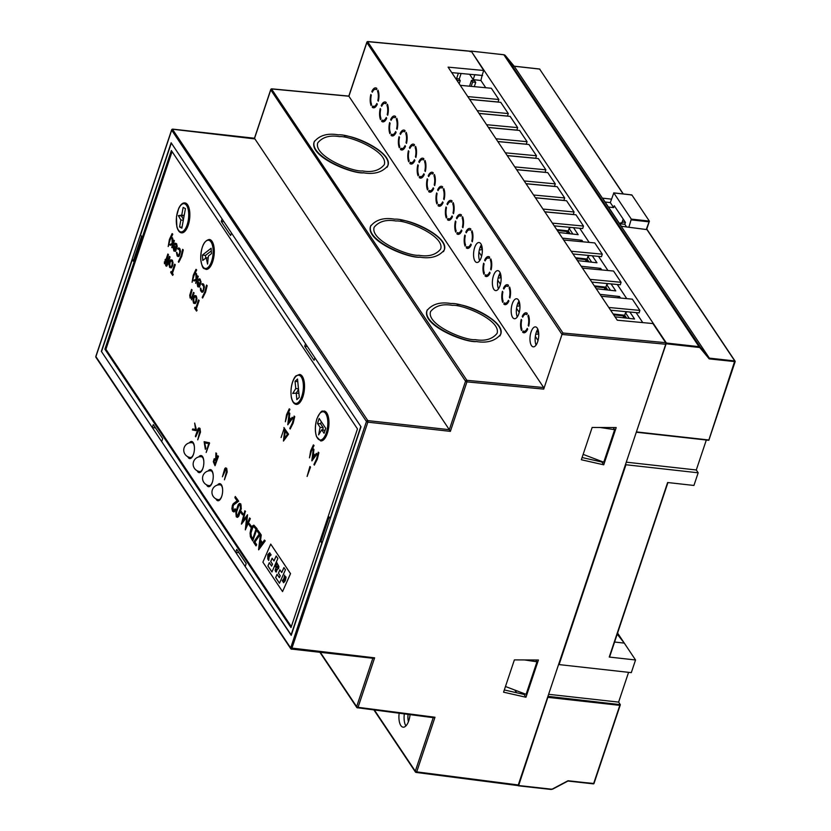 <?xml version="1.0" encoding="UTF-8"?>
<svg xmlns="http://www.w3.org/2000/svg" width="831" height="831" viewBox="0 0 831 831"><rect width="100%" height="100%" fill="white"/><g stroke="black" fill="none" stroke-linecap="round" stroke-linejoin="round"><path stroke-width="1.25" d="M282.55 591.589L290.538 573.65L270.719 544.087L262.897 562.182L282.55 591.589L290.486 573.65L270.719 544.087M276.204 556.012L273.981 560.946L272.121 558.235L270.688 561.538L272.454 564.187L271.592 566.098L269.317 562.68L267.904 565.942L271.945 571.998L277.855 558.484L276.172 555.97L273.929 560.946M272.153 558.287L270.74 561.548L272.506 564.197L271.592 566.098M269.348 562.732L267.956 565.953L271.966 571.957M277.097 574.325L275.705 577.545L279.496 583.217M283.963 567.604L281.73 572.538L279.87 569.827L278.437 573.13L280.213 575.779L279.351 577.69L277.066 574.273L275.653 577.535L279.476 583.269L285.428 569.806L283.922 567.563L281.678 572.538M279.902 569.879L278.489 573.141L280.255 575.79L279.351 577.69M276.806 562.639L276.578 564.758L275.321 566.004L275.809 567.209M276.494 566.41L275.092 570.295L276.266 572.029L277.17 569.547L278.634 568.466L278.873 566.482L276.775 562.608L276.526 564.748L275.269 566.004L275.778 567.251L276.546 566.42L275.144 570.305L276.318 572.04M270.667 554.215L268.787 556.022L268.725 560.385M269.732 552.802L267.842 554.62L267.779 558.983M284.701 575.187L283.922 578.667L282.27 580.661L282.717 581.326L284.347 579.363L284.659 575.135L283.87 578.656L282.218 580.651L282.685 581.357M285.635 576.6L284.867 580.069L283.215 582.064L283.651 582.728L285.282 580.765L286.072 577.244L285.594 576.537L284.815 580.069L283.163 582.053L283.631 582.76M275.57 571.666L276.266 572.029M268.247 559.741L268.714 560.447L269.202 556.718L271.124 554.879L270.646 554.184L268.735 556.012L268.299 559.751M270.179 553.477L269.711 552.771L267.8 554.609L267.769 559.045L268.268 555.316L270.179 553.477M277.253 567.947L277.928 566.742L277.346 565.984L277.253 567.947L277.876 566.732L277.346 565.984M275.871 569.557L276.058 570.398L276.422 569.225L276.235 570.118M291.307 635.102L245.197 566.513L246.194 563.532L236.721 549.374L235.724 552.355L238.954 552.708M133.635 259.906L132.274 259.75L101.527 351.627L152.291 427.55L153.288 424.579L162.689 438.633L161.692 441.614L235.724 552.355M152.291 427.55L155.522 427.913M132.274 259.75L133.209 261.152L141.519 236.326L140.584 234.913L171.321 143.046L222.085 218.969L221.254 221.451L223.944 221.742M221.254 221.451L230.654 235.505L231.485 233.023L305.517 343.764L304.686 346.247L307.377 346.548M304.686 346.247L314.087 360.301L314.918 357.818L360.82 426.48L330.084 518.357L329.138 516.955L320.839 541.781L322.47 541.968M320.839 541.781L322.044 543.225M291.027 635.071L321.774 543.194M215.977 498.891A8.601 3.667 -83.6 0 0 217.94 500.761A8.601 3.667 -83.6 0 0 222.531 492.617A8.601 3.667 -83.6 0 0 219.841 483.663A8.601 3.667 -83.6 0 0 217.525 485.055M206.576 484.837A8.601 3.667 -83.6 0 0 208.539 486.706A8.601 3.667 -83.6 0 0 213.131 478.563A8.601 3.667 -83.6 0 0 210.451 469.608A8.601 3.667 -83.6 0 0 208.124 471M197.186 470.772A8.601 3.667 -83.6 0 0 199.139 472.642A8.601 3.667 -83.6 0 0 203.73 464.498A8.601 3.667 -83.6 0 0 201.05 455.544A8.601 3.667 -83.6 0 0 198.723 456.936M187.785 456.718A8.601 3.667 -83.6 0 0 189.738 458.587A8.601 3.667 -83.6 0 0 194.329 450.444A8.601 3.667 -83.6 0 0 191.649 441.479A8.601 3.667 -83.6 0 0 189.323 442.881M290.995 627.582L357.465 428.921L171.352 150.536L104.883 349.197L290.995 627.582M172.069 151.606L105.911 349.311L291.317 626.626M105.911 349.311L104.883 349.197M249.632 517.931L246.225 526.096L247.524 514.763L242.818 520.902L245.29 511.439L244.844 510.764L241.406 524.029L246.714 516.872L245.311 529.887L250.079 518.596L249.632 517.931L250.079 518.596M246.578 525.234L247.524 514.763M243.234 520.331L245.29 511.439M245.55 511.46L244.844 510.764M246.662 517.339L241.468 524.132M250.339 518.627L245.311 529.887M262.492 542.84L260.612 540.036L261.246 534.935L260.487 534.156L258.545 549.665L264.954 540.846L264.435 540.067L262.378 543.017L260.363 540.005L260.487 534.156M258.659 549.842L265.214 540.877L264.435 540.067M260.383 541.843L259.781 546.715M259.469 547.172L261.765 543.89L260.165 541.511L259.469 547.172M257.091 528.724L253.787 525.14L252.312 526.033L250.92 528.828L250.069 533.076L250.401 536.826L252.728 540.971L257.091 528.724L253.85 525.14M254.286 526.74L252.915 527.124L250.972 533.066L251.294 536.151L252.759 538.862M252.728 540.971L256.831 528.693M254.026 526.709L252.655 527.103L250.713 533.045L251.035 536.12L252.676 539.101L256 529.181L253.694 526.605M236.264 516.789L237.552 517.339L236.513 516.82L237.552 517.339L238.777 516.165L241.281 508.665L240.824 503.939L239.515 503.378L238.248 504.583L235.786 511.948L236.264 516.789L237.292 517.308L238.518 516.134L241.032 508.634L241.146 505.788L240.564 503.918L239.515 503.378M240.439 505.03L239.681 504.697L238.736 505.705L236.648 511.865L236.492 514.233L237.656 515.968M238.476 505.674L236.388 511.844L236.243 514.202L237.396 515.937L240.45 508.655L240.18 504.999L239.432 504.677L238.736 505.705M234.238 510.504L233.241 510.182L233.085 506.152L233.771 504.833L238.684 501.197L235.277 496.46L234.893 497.634L237.032 500.833L233.21 503.783L232.368 505.466L231.901 508.634L232.566 511.273L234.041 511.73L235.495 509.445L235.048 508.769L233.978 510.473L232.981 510.151L232.514 508.343L233.511 504.801L238.424 501.166L235.277 496.46M232.825 511.304L234.3 511.761L235.755 509.476L235.048 508.769M233.667 511.927L234.3 511.761L233.667 511.927M233.978 510.473L233.241 510.182M259.21 534.053L253.569 542.228L256.01 545.884L256.415 544.689L254.67 542.092L260.332 533.928L257.776 530.105L257.371 531.3L259.21 534.053M256.01 545.884L256.675 544.721L254.93 542.113L260.591 533.959L257.776 530.105M283.444 441.064L288.544 434.187L284.846 429.004L283.444 441.064L288.284 434.156L284.846 429.004M285.303 431.102L284.368 438.581M284.057 439.028L287.401 434.249L285.075 430.77L284.057 439.028M311.905 460.893L317.006 454.006L316.351 453.383L314.752 455.658L313.204 453.342L313.308 448.833L311.812 460.758L316.746 453.986L316.351 453.383M314.876 455.481L313.464 453.373L313.941 449.436L313.308 448.833M313.277 454.827L312.84 458.4M314.284 456.333L313.058 454.495L312.518 458.847L314.284 456.333M287.765 424.797L292.865 417.91L292.211 417.287L290.621 419.562L289.074 417.245L289.167 412.737L287.765 424.797L292.616 417.879L292.211 417.287M290.746 419.385L289.333 417.276L289.811 413.339L289.167 412.737M289.146 418.731L288.7 422.293M288.388 422.75L290.154 420.237L288.928 418.398L288.388 422.75M226.022 468.944L222.428 476.786L224.858 469.671L226.177 469.224L226.583 471.156L224.432 479.799L226.946 472.008L226.448 468.3L225.575 467.863L224.754 468.653L222.428 476.786M224.432 479.799L227.195 472.039L226.707 468.331L225.575 467.863M199.471 429.284L199.876 431.216L197.736 439.859L200.24 432.068L199.752 428.36L198.879 427.913L198.048 428.713L195.368 436.317L195.721 436.846L198.162 429.731L199.471 429.284M195.721 436.846L199.315 429.004M197.736 439.859L200.5 432.099L200.011 428.391L198.879 427.913M215.977 459.211L214.221 458.722L213.307 461.724L215.032 465.724L218.189 456.292L217.826 455.762L216.361 460.145L215.904 452.874L215.717 459.179L214.221 458.722M216.444 459.907L216.6 453.56L215.904 452.874M215.032 465.724L218.449 456.323L217.826 455.762M215.104 459.543L214.066 461.465L215.063 464.03M214.98 464.269L216.05 461.07L214.855 459.512L213.806 461.434L214.98 464.269M193.571 303.211L195.233 303.585L193.831 303.232L195.233 303.585L196.438 301.622L196.905 298.495L196.272 295.919L194.662 295.493L193.426 297.467L192.948 300.531L193.571 303.211L194.973 303.554L196.178 301.591L196.646 298.464L196.023 295.888L194.662 295.493M195.358 296.355L194.039 297.997L193.675 300.448L194.122 302.359L195.129 302.619M193.779 297.965L193.862 302.328L194.87 302.598L195.836 301.051L196.137 297.872L195.098 296.324L194.039 297.997M194.122 302.359L194.87 302.598M169.68 267.478L171.352 267.862L169.94 267.509L171.352 267.862L172.557 265.899L173.025 262.773L172.391 260.196L170.771 259.771L169.534 261.744L169.057 264.798L169.68 267.478L171.093 267.831L172.297 265.868L172.765 262.741L172.131 260.165L170.771 259.771M171.466 260.622L170.147 262.274L169.784 264.725L170.241 266.637L171.238 266.896M170.5 261.048L169.534 264.694L169.981 266.606L170.989 266.865L171.955 265.328L172.246 262.149L171.851 261.017L170.76 261.069M170.241 266.637L170.989 266.865M197.768 286.747L199.513 287.027L198.027 286.778L199.513 287.027L201.092 282.062L199.856 278.873L198.235 279.59L198.38 280.421L199.949 280.276L200.396 282.104L200.022 284.524L197.643 280.961L197.134 283.776L197.768 286.747L199.253 286.996L200.832 282.031L200.198 279.403L198.952 278.904M200.105 284.285L197.643 280.961M198.38 280.421L199.752 279.891M198.007 282.322L197.944 284.971L199.201 286.259M197.757 282.291L197.685 284.95L198.941 286.228L199.731 285.251L197.757 282.291M198.308 285.916L198.941 286.228M176.214 248.562L174.011 245.259L173.253 248.054L173.876 251.024L175.372 251.274L176.951 246.308L176.307 243.67L175.061 243.182L174.344 243.867L174.5 244.688L175.871 244.169M173.876 251.024L175.632 251.305L174.136 251.045L175.632 251.305L177.211 246.34L176.567 243.701L175.061 243.182M174.126 246.589L174.053 249.248L175.31 250.536M174.5 244.688L176.068 244.543L176.141 248.801L173.752 245.228M174.417 250.193L175.05 250.505L175.85 249.529L173.866 246.568L173.793 249.217L175.05 250.505M203.657 286.383L203.387 289.676L202.4 291.193L201.32 290.798L200.354 288.191L200.593 290.653L201.943 292.273L203.751 290.123L204.187 286.955L203.502 284.347L202.629 283.662L201.736 284.067L203.657 286.383M201.279 291.65L202.203 292.294L203.19 291.743L204.447 286.975L203.761 284.368L202.889 283.693L201.736 284.067M202.66 291.214L201.58 290.829L200.77 288.149M202.4 291.193L201.58 290.829M177.398 255.927L178.322 256.571L179.299 256.01L180.566 251.253L179.87 248.646L179.008 247.97L177.844 248.344L177.959 249.217L179.319 249.425L179.828 252.302L178.52 255.46L177.439 255.075L176.473 252.458L177.138 255.896L178.063 256.54L179.049 255.99L180.306 251.222L179.621 248.614L178.748 247.939L177.844 248.344M178.769 255.491L177.689 255.107L176.889 252.427M178.52 255.46L177.689 255.107M196.542 311.085L197.113 310.192L196.313 309.007L199.16 300.49L198.547 299.918L195.69 308.436L194.901 307.241L194.589 308.166L196.542 311.085L196.054 308.976L198.9 300.458M195.773 308.197L194.901 307.241M199.16 300.49L198.547 299.918M172.661 275.362L173.222 274.469L172.433 273.285L175.279 264.767L174.655 264.196L171.809 272.703L171.009 271.519L170.708 272.433L172.661 275.362L172.173 273.254L174.655 264.196M171.882 272.475L171.009 271.519M192.678 428.962L192.366 429.907L195.887 430.635L194.662 423.041L195.555 429.502L192.678 428.962L195.555 429.482M195.887 430.635L196.417 429.835L194.662 423.041M207.324 443.401L207.895 442.476L204.125 441.697L205.34 449.322L204.457 442.819L207.324 443.401L207.636 442.445L204.125 441.697M205.34 449.322L205.911 448.397L204.717 442.871M191.442 297.623L190.392 296.324L192.117 289.957L191.525 289.417L189.728 295.265L190.112 298.028L191.577 298.09L191.494 299.846L193.831 292.876L193.488 292.367L191.951 296.75L191.182 297.591L190.455 297.301L190.247 294.912L191.857 289.926M191.494 299.846L194.09 292.907L193.488 292.367M190.112 298.028L191.836 298.121M192.117 289.957L191.525 289.417M196.313 279.912L195.669 283.361L198.007 276.38L197.664 275.871L196.48 278.936L195.867 273.181L196.043 279.133L193.633 280.317L194.101 281.013L196.313 279.912M194.101 281.013L196.251 280.099M196.729 278.676L196.604 273.929L195.867 273.181M195.669 283.361L198.266 276.411L197.664 275.871M173.783 240.149L174.375 240.678L172.048 247.659L174.126 240.658L173.783 240.149L172.599 243.213L171.975 237.448L172.152 243.4L169.753 244.594L170.22 245.29L172.433 244.189L171.788 247.628M170.22 245.29L172.37 244.376M172.848 242.943L172.723 238.196L171.975 237.448M166.792 264.31L166.366 265.141L165.909 264.3L165.618 265.172L166.325 266.2L167.446 263.884L167.8 264.403L169.441 256.395L167.363 262.596L166.813 261.765L166.792 264.31M167.446 262.357L166.813 261.765M167.8 264.403L170.043 256.935L169.441 256.395M165.951 265.951L166.927 265.982L167.623 264.144M166.626 265.162L165.909 264.3M166.2 262.014L167.852 254.016L165.774 260.217L165.224 259.386L164.933 262.638L164.32 261.921L164.735 263.822L166.46 261.246M164.361 263.562L165.338 263.604L166.034 261.765M165.026 262.783L164.32 261.921M165.857 259.978L165.224 259.386M166.719 261.277L168.444 254.546L167.852 254.016M309.464 457.86L311.334 451.264L314.045 445.509L313.401 444.897L310.669 450.807L309.464 457.86L311.074 451.233L313.786 445.478M314.045 445.509L313.401 444.897M285.334 421.764L287.194 415.168L289.915 409.413L289.261 408.8L286.539 414.711L285.334 421.764L286.944 415.136L289.655 409.382L289.261 408.8M192.086 282.291L193.945 275.684L196.667 269.93L196.012 269.317L193.291 275.227L192.086 282.291L193.685 275.663L196.407 269.898L196.012 269.317M168.194 246.558L170.064 239.962L172.775 234.207L172.131 233.594L169.399 239.505L168.194 246.558L169.804 239.93L172.516 234.176M172.775 234.207L172.131 233.594M318.252 452.157L318.886 452.739L317.307 459.221L314.326 465.121L317.047 459.2L318.252 452.157L316.642 458.774L313.931 464.539L314.326 465.121M178.717 262.305L181.698 256.405L183.287 249.923L182.654 249.331L181.044 255.958L178.333 261.713L178.717 262.305L180.14 259.688L183.028 249.892M183.287 249.923L182.654 249.331M292.512 422.678L289.79 428.443L290.185 429.025L292.907 423.104L294.122 416.061L292.512 422.678M290.185 429.025L293.166 423.124L294.745 416.643L294.122 416.061M206.535 285.054L207.168 285.646L205.589 292.128L202.608 298.028L205.33 292.096L206.535 285.054L204.925 291.681L202.213 297.446L202.608 298.028M307.106 476.464L310.524 467.053L309.911 466.492L307.106 476.464L309.911 466.492M281.086 437.542L284.244 428.1M284.503 428.131L283.88 427.57M208.976 442.508L209.589 443.079L206.171 452.48L208.976 442.508L206.171 452.48M250.64 527.093L251.232 526.116L249.238 523.478L248.895 524.496L250.64 527.093L250.972 526.085L249.238 523.478M242.434 514.825L243.026 513.838L241.032 511.21L240.689 512.218L242.434 514.825L242.766 513.807M243.026 513.838L241.032 511.21M459.231 79.132L461.112 73.492M458.38 73.232L456.562 78.685M482.209 74.987L480.9 80.493L485.751 87.733M579.695 228.255L589.148 242.392M598.497 256.374L607.949 270.511M617.298 284.493L626.751 298.63M636.099 312.612L642.779 322.615M480.9 80.493L473.171 79.631L474.833 74.655L482.562 75.517M469.598 74.281L473.171 79.631M636.401 431.923L666.4 343.026L699.016 346.672L699.037 347.441A2.296 1.849 146.2 0 1 700.18 348.033L700.45 347.4A2.867 2.316 146.2 0 0 699.016 346.672L503.866 54.794A2.867 2.316 -33.8 0 1 505.31 55.521L514.202 66.241L539.631 69.077L623.094 193.914M503.648 54.763L471.156 51.075L666.4 343.026M471.156 51.075L483.715 70.49L482.053 75.455L451.742 72.609M667.875 482.551L609.237 657.051L635.538 659.98L617.578 633.056M635.538 659.98L631.3 672.643L559.086 664.592L625.951 464.747L698.175 472.797L693.937 485.46L667.625 482.52L609.237 657.051M628.579 672.341L618.617 702.112L620.31 704.646L619.822 705.363L620.31 704.646L547.93 696.336M518.045 785.409L518.627 785.524L548.096 696.596M611.46 199.139L602.527 198.142L621.328 226.261L646.954 229.616M548.605 694.311L618.617 702.112M626.283 462.171L696.295 469.982L706.319 440.015M646.601 229.076L734.77 360.955L709.342 358.119L514.202 66.241L505.3 55.511L700.45 347.4L709.342 358.119L709.186 358.878L700.18 348.033M624.258 643.111L614.576 642.031M624.268 643.069L617.215 634.167M558.733 664.062L559.086 664.592M505.477 686.51L526.085 694.342L536.971 661.808L524.621 659.949M536.971 661.808L535.756 659.991M583.144 454.37L603.753 462.213L614.649 429.679L600.252 427.508M614.649 429.679L613.226 427.56M625.951 464.747L625.598 464.207M698.175 472.797L696.295 469.982M518.627 785.524L551.233 789.159A2.296 1.849 146.2 0 0 552.688 788.868L568.03 780.735L552.74 788.983M513.662 66.438L514.202 66.241L513.662 66.438M709.186 358.878L735.155 361.641L734.77 360.955L708.781 440.233L636.785 432.203M708.625 439.963L636.92 431.964M408.094 714.411A10.034 4.269 -83.6 0 0 408.437 721.672M516.633 692.753L514.836 690.062M537.937 332.504A9.608 4.093 -83.6 0 0 538.104 332.795A9.608 4.093 -83.6 0 0 538.644 333.48M537.023 330.561A9.027 3.843 -83.6 0 0 537.75 332.244A9.027 3.843 -83.6 0 0 538.696 333.231M615.033 316.84L634.562 319.021L629.888 312.03M613.112 313.973L624.683 315.261L626.605 318.128M629.296 318.429L625.514 312.778L627.093 311.76M624.683 315.261L625.514 312.778M535.829 333.865A10.034 4.269 -83.6 0 0 536.743 334.218A10.034 4.269 -83.6 0 0 538.706 333.418M625.057 317.961L623.697 315.936L613.683 314.814M538.031 340.471L535.341 336.43M623.094 317.743L623.697 315.936M481.533 248.147A9.608 4.093 -83.6 0 0 481.71 248.438A9.608 4.093 -83.6 0 0 482.24 249.123M480.63 246.205A9.027 3.843 -83.6 0 0 481.357 247.887A9.027 3.843 -83.6 0 0 482.292 248.874M558.64 232.483L578.168 234.664L573.494 227.673M556.718 229.616L568.279 230.904L570.201 233.771M572.891 234.072L569.11 228.421L570.689 227.403M568.279 230.904L569.11 228.421M579.986 241.53L581.929 240.284L562.39 238.113M479.435 249.508A10.034 4.269 -83.6 0 0 480.349 249.861A10.034 4.269 -83.6 0 0 482.302 249.061M568.653 233.604L567.303 231.579L557.279 230.457M582.947 241.811L581.929 240.284M481.637 256.114L478.936 252.073M566.69 233.386L567.303 231.579M519.136 304.385A9.608 4.093 -83.6 0 0 519.302 304.676A9.608 4.093 -83.6 0 0 519.842 305.361M518.222 302.442A9.027 3.843 -83.6 0 0 518.96 304.125A9.027 3.843 -83.6 0 0 519.894 305.112M596.232 288.721L615.761 290.902L611.086 283.911M594.321 285.854L605.882 287.142L607.804 290.009M610.494 290.31L606.713 284.659L608.292 283.641M605.882 287.142L606.713 284.659M617.589 297.768L619.521 296.522L599.992 294.351M517.027 305.746A10.034 4.269 -83.6 0 0 517.942 306.099A10.034 4.269 -83.6 0 0 519.905 305.299M606.256 289.842L604.895 287.817L594.882 286.695M620.539 298.049L619.521 296.522M519.24 312.352L516.539 308.311M604.293 289.624L604.895 287.817M500.335 276.266A9.608 4.093 -83.6 0 0 500.511 276.557A9.608 4.093 -83.6 0 0 501.041 277.242M499.431 274.323A9.027 3.843 -83.6 0 0 500.158 276.006A9.027 3.843 -83.6 0 0 501.093 276.993M577.431 260.602L596.959 262.783L592.285 255.792M575.519 257.735L587.081 259.023L589.002 261.89M591.693 262.191L587.912 256.54L589.491 255.522M587.081 259.023L587.912 256.54M598.787 269.649L600.72 268.403L581.191 266.232M498.236 277.627A10.034 4.269 -83.6 0 0 499.14 277.98A10.034 4.269 -83.6 0 0 501.103 277.18M587.455 261.723L586.104 259.698L576.08 258.576M601.737 269.93L600.72 268.403M500.439 284.233L497.738 280.192M585.491 261.505L586.104 259.698M619.375 223.352L624.943 221.69M625.172 223.238L624.071 221.586M622.107 222.324L623.198 219.072M619.625 223.716L624.808 224.297L625.431 222.428L614.275 205.745L613.652 207.605L608.469 207.033M628.901 227.102L631.3 219.093L613.818 192.948L631.872 194.953L630.999 195.119L631.872 194.953L649.354 221.108L646.435 229.065M613.818 192.948L610.307 202.598L613.652 207.605M624.808 224.297L626.512 226.842M610.307 202.598L605.124 202.016M631.3 219.093L649.354 221.108L648.855 221.825L631.321 219.872M325.742 428.318L319.166 418.471L317.504 423.446L320.091 427.321L318.605 434.893L321.732 429.772L324.08 433.283L325.742 428.318M321.732 429.772L325.035 430.427M321.306 421.681L320.6 423.789L323.186 427.664L322.75 429.887M323.186 427.664L320.091 427.321M320.6 423.789L317.504 423.446M299.305 397.322L297.519 379.029L295.057 381.325L295.763 388.534L292.72 393.479L296.21 393.084L296.844 399.618L299.305 397.322M298.921 393.385L296.21 393.084M298.526 389.417L296.272 393.094M298.474 388.835L295.763 388.534M297.768 381.626L295.057 381.325M211.116 248.261L202.421 255.075L202.764 260.446L206.192 257.755L207.573 264.092L208.363 256.062L211.469 253.632L211.116 248.261M208.176 257.974L206.192 257.755M211.292 250.9L205.517 255.418L205.693 258.15M205.517 255.418L202.421 255.075M181.864 228.161L185.438 208.623L183.142 207.438L181.74 215.136L178.343 215.634L180.846 219.997L179.569 226.967L181.864 228.161M182.031 227.247L179.569 226.967M183.308 220.267L180.846 219.997M184.16 215.572L181.438 215.977L183.454 219.477M181.438 215.977L178.343 215.634M184.191 215.406L181.74 215.136M455.939 78.872L457.143 80.306L460.239 80.649L459.117 78.966L456.022 78.623M459.2 83.765L460.239 80.649M469.536 86.206L471.499 80.347L472.621 82.03L475.716 82.383L474.594 80.69L471.499 80.347M474.283 86.653L475.716 82.383M471.177 86.362L472.621 82.03M349.238 96.76L543.671 387.547L466.887 380.318A1.143 0.924 146.2 0 0 465.537 381.2L449.311 429.689L254.546 138.372L270.771 89.883L465.537 381.2L466.939 381.876L450.381 431.362L449.311 429.689L367.811 420.6L172.516 129.356M400.75 220.07C414.96 220.869 449.384 238.04 444.273 249.996C438.965 256.54 430.894 258.95 420.07 257.205C408.696 258.534 365.505 241.135 370.491 226.458L370.948 225.398M457.143 304.426C471.354 305.226 505.778 322.397 500.678 334.353C495.359 340.897 487.298 343.307 476.475 341.562C465.09 342.902 421.909 325.492 426.895 310.815L427.352 309.755M344.346 135.713C358.556 136.513 392.98 153.683 387.88 165.639C382.561 172.183 374.501 174.593 363.677 172.848C352.292 174.178 309.111 156.779 314.097 142.101L314.554 141.041M374.615 657.83L290.673 647.951L366.45 421.483L171.685 130.166L95.908 356.634L290.673 647.951A1.143 0.924 146.2 0 0 291.369 649.063L373.181 658.308L374.615 657.83L358.057 707.316L434.987 717.246L416.715 771.874L518.274 784.973L665.735 344.242L665.693 342.684L652.917 323.56L617.288 320.205L448.086 67.134L483.715 70.49M665.735 344.242L562.005 334.457L543.713 389.105L543.671 387.547M581.347 459.751L603.732 464.82L616.197 427.57L592.15 427.466L581.347 459.751M503.576 692.181L525.961 697.251L538.426 660.001L514.379 659.897L503.576 692.181M377.565 91.389A8.601 3.667 96.4 0 1 377.825 100.489L378.302 101.205A10.034 4.269 -83.6 0 0 377.991 90.122L377.565 91.389L378.458 91.493M376.443 89.706L376.859 88.439A10.034 4.269 -83.6 0 0 375.674 87.868A10.034 4.269 -83.6 0 0 371.821 91.503L372.298 92.22A8.601 3.667 96.4 0 1 375.519 89.291A8.601 3.667 96.4 0 1 376.443 89.706M370.823 94.485A10.034 4.269 -83.6 0 0 371.135 105.568L371.55 104.301A8.601 3.667 96.4 0 1 371.301 95.201L370.823 94.485M377.305 104.187L376.827 103.47A8.601 3.667 96.4 0 1 373.607 106.399A8.601 3.667 96.4 0 1 372.683 105.984L372.257 107.251A10.034 4.269 -83.6 0 0 373.451 107.822A10.034 4.269 -83.6 0 0 377.305 104.187M386.966 105.454A8.601 3.667 96.4 0 1 387.225 114.543L387.703 115.26A10.034 4.269 -83.6 0 0 387.391 104.187L386.966 105.454L387.859 105.547M381.221 105.568L381.699 106.285A8.601 3.667 96.4 0 1 384.919 103.356A8.601 3.667 96.4 0 1 385.844 103.761L386.259 102.504A10.034 4.269 -83.6 0 0 385.075 101.933A10.034 4.269 -83.6 0 0 381.221 105.568L382.011 105.651M380.224 108.549A10.034 4.269 -83.6 0 0 380.536 119.622L380.951 118.366A8.601 3.667 96.4 0 1 380.702 109.266L380.224 108.549M382.083 120.048L381.658 121.316A10.034 4.269 -83.6 0 0 382.852 121.877A10.034 4.269 -83.6 0 0 386.706 118.241L386.228 117.524A8.601 3.667 96.4 0 1 383.008 120.453A8.601 3.667 96.4 0 1 382.083 120.048M396.366 119.508A8.601 3.667 96.4 0 1 396.626 128.608L397.104 129.324A10.034 4.269 -83.6 0 0 396.792 118.241L396.366 119.508L397.249 119.612M390.622 119.622L391.1 120.339A8.601 3.667 96.4 0 1 394.32 117.41A8.601 3.667 96.4 0 1 395.244 117.825L395.66 116.558A10.034 4.269 -83.6 0 0 394.476 115.987A10.034 4.269 -83.6 0 0 390.622 119.622L391.411 119.716M389.625 122.604A10.034 4.269 -83.6 0 0 389.936 133.687L390.352 132.42A8.601 3.667 96.4 0 1 390.103 123.32L389.625 122.604M391.484 134.103L391.058 135.37A10.034 4.269 -83.6 0 0 392.253 135.941A10.034 4.269 -83.6 0 0 396.107 132.306L395.629 131.589A8.601 3.667 96.4 0 1 392.409 134.518A8.601 3.667 96.4 0 1 391.484 134.103M406.193 132.306L405.767 133.573A8.601 3.667 96.4 0 1 406.027 142.662L406.504 143.379A10.034 4.269 -83.6 0 0 406.193 132.306M400.023 133.687L400.5 134.404A8.601 3.667 96.4 0 1 403.71 131.475A8.601 3.667 96.4 0 1 404.635 131.88L405.061 130.623A10.034 4.269 -83.6 0 0 403.876 130.052A10.034 4.269 -83.6 0 0 400.023 133.687L400.812 133.77M399.025 136.668A10.034 4.269 -83.6 0 0 399.337 147.741L399.753 146.485A8.601 3.667 96.4 0 1 399.503 137.385L399.025 136.668M400.885 148.167L400.459 149.435A10.034 4.269 -83.6 0 0 401.653 149.996A10.034 4.269 -83.6 0 0 405.507 146.36L405.029 145.643A8.601 3.667 96.4 0 1 401.809 148.572A8.601 3.667 96.4 0 1 400.885 148.167M415.168 147.627A8.601 3.667 96.4 0 1 415.427 156.727L415.905 157.443A10.034 4.269 -83.6 0 0 415.593 146.36L415.168 147.627L416.051 147.731M409.423 147.741L409.901 148.458A8.601 3.667 96.4 0 1 413.111 145.529A8.601 3.667 96.4 0 1 414.035 145.944L414.461 144.677A10.034 4.269 -83.6 0 0 413.277 144.106A10.034 4.269 -83.6 0 0 409.423 147.741L410.213 147.835M408.426 150.723A10.034 4.269 -83.6 0 0 408.727 161.806L409.153 160.539A8.601 3.667 96.4 0 1 408.904 151.439L408.426 150.723M410.285 162.222L409.86 163.489A10.034 4.269 -83.6 0 0 411.054 164.06A10.034 4.269 -83.6 0 0 414.908 160.425L414.43 159.708A8.601 3.667 96.4 0 1 411.21 162.637A8.601 3.667 96.4 0 1 410.285 162.222M418.814 161.806L419.302 162.523A8.601 3.667 96.4 0 1 422.512 159.594A8.601 3.667 96.4 0 1 423.436 159.999L423.862 158.742A10.034 4.269 -83.6 0 0 422.678 158.17A10.034 4.269 -83.6 0 0 418.814 161.806L419.613 161.889M417.816 164.787A10.034 4.269 -83.6 0 0 418.128 175.86L418.554 174.603A8.601 3.667 96.4 0 1 418.305 165.504L417.816 164.787M490.789 258.846L490.363 260.103A8.601 3.667 96.4 0 1 490.622 269.202L491.1 269.919A10.034 4.269 -83.6 0 0 490.789 258.846M485.481 274.708L485.055 275.965A10.034 4.269 -83.6 0 0 486.249 276.536A10.034 4.269 -83.6 0 0 490.103 272.9L489.625 272.184A8.601 3.667 96.4 0 1 486.405 275.113A8.601 3.667 96.4 0 1 485.481 274.708M509.59 286.965L509.164 288.222A8.601 3.667 96.4 0 1 509.424 297.321L509.902 298.038A10.034 4.269 -83.6 0 0 509.59 286.965M503.42 288.347L503.898 289.053A8.601 3.667 96.4 0 1 507.118 286.134A8.601 3.667 96.4 0 1 508.042 286.539L508.458 285.272A10.034 4.269 -83.6 0 0 507.274 284.701A10.034 4.269 -83.6 0 0 503.42 288.347L504.209 288.43M502.423 291.317A10.034 4.269 -83.6 0 0 502.734 302.401L503.15 301.134A8.601 3.667 96.4 0 1 502.9 292.034L502.423 291.317M504.282 302.827L503.856 304.084A10.034 4.269 -83.6 0 0 505.051 304.655A10.034 4.269 -83.6 0 0 508.904 301.019L508.427 300.303A8.601 3.667 96.4 0 1 505.206 303.232A8.601 3.667 96.4 0 1 504.282 302.827M528.391 315.084L527.965 316.341A8.601 3.667 96.4 0 1 528.225 325.44L528.703 326.157A10.034 4.269 -83.6 0 0 528.391 315.084M522.221 316.466L522.699 317.172A8.601 3.667 96.4 0 1 525.909 314.253A8.601 3.667 96.4 0 1 526.833 314.658L527.259 313.391A10.034 4.269 -83.6 0 0 526.075 312.82A10.034 4.269 -83.6 0 0 522.221 316.466L523.011 316.549M521.224 319.447A10.034 4.269 -83.6 0 0 521.536 330.52L521.951 329.253A8.601 3.667 96.4 0 1 521.702 320.153L521.224 319.447M523.083 330.946L522.657 332.203A10.034 4.269 -83.6 0 0 523.852 332.774A10.034 4.269 -83.6 0 0 527.706 329.138L527.228 328.422A8.601 3.667 96.4 0 1 524.008 331.351A8.601 3.667 96.4 0 1 523.083 330.946M455.419 221.025A10.034 4.269 -83.6 0 0 455.731 232.098L456.157 230.841A8.601 3.667 96.4 0 1 455.897 221.742L455.419 221.025M424.568 161.692A8.601 3.667 96.4 0 1 424.828 170.791L425.306 171.498A10.034 4.269 -83.6 0 0 424.994 160.425L424.568 161.692L425.451 161.785M419.686 176.286L419.26 177.554A10.034 4.269 -83.6 0 0 420.444 178.125A10.034 4.269 -83.6 0 0 424.309 174.479L423.831 173.762A8.601 3.667 96.4 0 1 420.611 176.691A8.601 3.667 96.4 0 1 419.686 176.286M433.969 175.746A8.601 3.667 96.4 0 1 434.218 184.846L434.696 185.562A10.034 4.269 -83.6 0 0 434.395 174.489L433.969 175.746L434.852 175.85M428.214 175.86L428.692 176.577A8.601 3.667 96.4 0 1 431.912 173.648A8.601 3.667 96.4 0 1 432.837 174.063L433.263 172.796A10.034 4.269 -83.6 0 0 432.078 172.225A10.034 4.269 -83.6 0 0 428.214 175.86L429.014 175.954M427.217 178.842A10.034 4.269 -83.6 0 0 427.529 189.925L427.955 188.658A8.601 3.667 96.4 0 1 427.695 179.558L427.217 178.842M429.087 190.351L428.661 191.608A10.034 4.269 -83.6 0 0 429.845 192.179A10.034 4.269 -83.6 0 0 433.699 188.544L433.221 187.827A8.601 3.667 96.4 0 1 430.011 190.756A8.601 3.667 96.4 0 1 429.087 190.351M443.37 189.811A8.601 3.667 96.4 0 1 443.619 198.91L444.097 199.617A10.034 4.269 -83.6 0 0 443.785 188.544L443.37 189.811L444.253 189.904M437.615 189.925L438.093 190.642A8.601 3.667 96.4 0 1 441.313 187.713A8.601 3.667 96.4 0 1 442.237 188.118L442.663 186.861A10.034 4.269 -83.6 0 0 441.469 186.289A10.034 4.269 -83.6 0 0 437.615 189.925L438.415 190.019M436.618 192.906A10.034 4.269 -83.6 0 0 436.929 203.979L437.355 202.722A8.601 3.667 96.4 0 1 437.096 193.623L436.618 192.906M438.488 204.405L438.062 205.673A10.034 4.269 -83.6 0 0 439.246 206.244A10.034 4.269 -83.6 0 0 443.1 202.598L442.622 201.881A8.601 3.667 96.4 0 1 439.412 204.81A8.601 3.667 96.4 0 1 438.488 204.405M462.171 217.93A8.601 3.667 96.4 0 1 462.42 227.029L462.898 227.736A10.034 4.269 -83.6 0 0 462.587 216.662L462.171 217.93L463.054 218.023M456.416 218.044L456.894 218.761A8.601 3.667 96.4 0 1 460.114 215.831A8.601 3.667 96.4 0 1 461.039 216.237L461.465 214.98A10.034 4.269 -83.6 0 0 460.27 214.408A10.034 4.269 -83.6 0 0 456.416 218.044L457.216 218.138M452.77 203.865A8.601 3.667 96.4 0 1 453.02 212.965L453.497 213.681A10.034 4.269 -83.6 0 0 453.186 202.608L452.77 203.865L453.653 203.969M446.018 206.961A10.034 4.269 -83.6 0 0 446.33 218.044L446.756 216.777A8.601 3.667 96.4 0 1 446.496 207.677L446.018 206.961M447.878 218.47L447.462 219.727A10.034 4.269 -83.6 0 0 448.647 220.298A10.034 4.269 -83.6 0 0 452.5 216.662L452.022 215.946A8.601 3.667 96.4 0 1 448.813 218.875A8.601 3.667 96.4 0 1 447.878 218.47M471.572 231.984A8.601 3.667 96.4 0 1 471.821 241.083L472.299 241.8A10.034 4.269 -83.6 0 0 471.987 230.727L471.572 231.984L472.455 232.088M465.817 232.109L466.295 232.815A8.601 3.667 96.4 0 1 469.515 229.886A8.601 3.667 96.4 0 1 470.439 230.301L470.865 229.034A10.034 4.269 -83.6 0 0 469.671 228.463A10.034 4.269 -83.6 0 0 465.817 232.109L466.617 232.192M464.82 235.08A10.034 4.269 -83.6 0 0 465.131 246.163L465.557 244.896A8.601 3.667 96.4 0 1 465.298 235.796L464.82 235.08M466.679 246.589L466.264 247.846A10.034 4.269 -83.6 0 0 467.448 248.417A10.034 4.269 -83.6 0 0 471.302 244.781L470.824 244.065A8.601 3.667 96.4 0 1 467.604 246.994A8.601 3.667 96.4 0 1 466.679 246.589M484.618 260.228L485.096 260.934A8.601 3.667 96.4 0 1 488.316 258.005A8.601 3.667 96.4 0 1 489.241 258.42L489.667 257.153A10.034 4.269 -83.6 0 0 488.472 256.582A10.034 4.269 -83.6 0 0 484.618 260.228L485.418 260.311M483.933 274.282L484.359 273.015A8.601 3.667 96.4 0 1 484.099 263.915L483.621 263.198A10.034 4.269 -83.6 0 0 483.933 274.282M457.279 232.524L456.863 233.791A10.034 4.269 -83.6 0 0 458.047 234.363A10.034 4.269 -83.6 0 0 461.901 230.717L461.423 230A8.601 3.667 96.4 0 1 458.203 232.929A8.601 3.667 96.4 0 1 457.279 232.524M447.016 203.99L447.494 204.696A8.601 3.667 96.4 0 1 450.714 201.767A8.601 3.667 96.4 0 1 451.638 202.182L452.064 200.915A10.034 4.269 -83.6 0 0 450.869 200.344A10.034 4.269 -83.6 0 0 447.016 203.99L447.816 204.073M474.667 247.576A10.034 4.269 -83.6 0 0 476.849 262.482A10.034 4.269 -83.6 0 0 482.209 252.977A10.034 4.269 -83.6 0 0 479.072 242.527A10.034 4.269 -83.6 0 0 474.667 247.576M493.469 275.705A10.034 4.269 -83.6 0 0 495.65 290.601A10.034 4.269 -83.6 0 0 501.01 281.096A10.034 4.269 -83.6 0 0 497.873 270.646A10.034 4.269 -83.6 0 0 493.469 275.705M512.27 303.824A10.034 4.269 -83.6 0 0 514.451 318.72A10.034 4.269 -83.6 0 0 519.811 309.215A10.034 4.269 -83.6 0 0 516.674 298.765A10.034 4.269 -83.6 0 0 512.27 303.824M531.071 331.943A10.034 4.269 -83.6 0 0 533.253 346.839A10.034 4.269 -83.6 0 0 538.613 337.334A10.034 4.269 -83.6 0 0 535.476 326.884A10.034 4.269 -83.6 0 0 531.071 331.943M399.16 713.258A12.901 5.495 -83.6 0 0 403.139 727.177A12.901 5.495 -83.6 0 0 410.057 714.67M518.274 784.973L517.568 785.409L518.274 784.973M470.221 51.802L470.928 51.366L470.221 51.802M291.214 635.351L361.007 426.76L171.134 142.755L101.34 351.347L291.214 635.351M582.095 457.538L601.852 462.015L603.732 464.82M504.324 689.959L524.081 694.436L525.961 697.251M524.081 694.436L524.34 693.677M378.448 100.561L377.825 100.489M372.61 91.597L371.821 91.503M374.739 107.531L372.257 107.251M387.848 114.616L387.225 114.543M384.13 121.586L381.658 121.316M397.249 128.68L396.626 128.608M393.53 135.65L391.058 135.37M406.65 133.666L405.767 133.573M406.65 142.735L406.027 142.662M402.931 149.705L400.459 149.435M416.051 156.799L415.427 156.727M412.332 163.769L409.86 163.489M491.256 260.207L490.363 260.103M491.246 269.275L490.622 269.202M487.537 276.245L485.055 275.965M510.057 288.326L509.164 288.222M510.047 297.394L509.424 297.321M506.328 304.364L503.856 304.084M528.848 316.445L527.965 316.341M528.848 325.513L528.225 325.44M525.13 332.483L522.657 332.203M425.451 170.854L424.828 170.791M421.733 177.824L419.26 177.554M434.852 184.918L434.218 184.846M431.133 191.888L428.661 191.608M444.253 198.973L443.619 198.91M440.534 205.943L438.062 205.673M463.044 227.092L462.42 227.029M453.653 213.037L453.02 212.965M449.935 220.007L447.462 219.727M472.444 241.156L471.821 241.083M468.736 248.126L466.264 247.846M459.335 234.062L456.863 233.791M481.419 244.865A10.034 4.269 -83.6 0 0 479.83 248.157A10.034 4.269 -83.6 0 0 479.653 260.716M500.22 272.984A10.034 4.269 -83.6 0 0 498.631 276.276A10.034 4.269 -83.6 0 0 498.455 288.835M519.022 301.102A10.034 4.269 -83.6 0 0 517.433 304.395A10.034 4.269 -83.6 0 0 517.256 316.954M537.823 329.221A10.034 4.269 -83.6 0 0 536.224 332.514A10.034 4.269 -83.6 0 0 536.057 345.073M404.313 713.922A12.901 5.495 -83.6 0 0 405.881 725.941M469.598 99.315L498.091 101.995L498.87 99.512L467.78 96.583M478.999 113.38L507.492 116.06L508.271 113.567L477.171 110.648M488.399 127.434L516.892 130.114L517.671 127.631L486.571 124.702M497.8 141.499L526.283 144.179L527.072 141.686L495.972 138.767M507.201 155.553L535.683 158.243L536.473 155.75L505.373 152.821M516.602 169.617L545.084 172.297L545.874 169.815L514.773 166.886M526.002 183.672L554.485 186.362L555.274 183.869L524.174 180.94M535.403 197.736L563.885 200.416L564.675 197.934L533.575 195.005M544.804 211.791L573.286 214.481L574.076 211.988L542.975 209.059M554.204 225.855L582.687 228.535L583.476 226.053L552.376 223.124M573.006 253.974L601.488 256.654L602.278 254.172L571.177 251.242M591.807 282.093L620.29 284.773L621.069 282.291L589.979 279.361M610.598 310.212L639.091 312.892L639.87 310.41L608.77 307.48M460.26 85.333L491.35 88.263L498.87 99.512M601.249 296.231L632.349 299.16L639.87 310.41M582.458 268.112L613.548 271.041L621.069 282.291M563.657 239.993L594.757 242.922L602.278 254.172M544.856 211.874L575.956 214.803L583.476 226.053M535.455 197.809L566.555 200.738L574.076 211.988M526.054 183.755L557.154 186.684L564.675 197.934M516.653 169.69L547.754 172.619L555.274 183.869M507.253 155.636L538.353 158.565L545.874 169.815M497.852 141.571L528.952 144.501L536.473 155.75M488.451 127.517L519.552 130.446L527.072 141.686M479.051 113.452L510.151 116.382L517.671 127.631M469.66 99.398L500.75 102.327L508.271 113.567M271.041 89.436L270.771 89.883A1.143 0.924 -33.8 0 1 272.121 89L348.906 96.23L366.855 42.578L562.005 334.457L562.971 333.013L665.693 342.684M434.987 717.246L433.564 717.704L357.33 707.742A1.143 0.924 146.2 0 1 356.728 707.389A1.143 1.143 0 0 0 357.527 707.887L358.057 707.316L356.644 706.641L320.392 652.418M254.868 138.922L173.045 129.283A1.143 0.924 -33.8 0 0 171.685 130.166L171.955 129.719M363.687 172.734C352.365 173.939 309.361 156.218 314.284 141.727C319.551 135.287 327.57 132.991 338.342 134.83C349.664 133.635 392.668 151.346 387.745 165.847L387.049 167.311M362.482 170.937C352.23 172.027 313.308 155.989 317.764 142.87C322.532 137.042 329.793 134.965 339.547 136.637C349.789 135.546 388.711 151.585 384.254 164.704C379.487 170.521 372.226 172.609 362.482 170.937M476.485 341.458C465.163 342.652 422.158 324.942 427.082 310.441C432.349 304.011 440.368 301.705 451.14 303.554C462.462 302.349 505.466 320.07 500.542 334.561L499.846 336.025M475.28 339.65C465.038 340.741 426.116 324.703 430.562 311.583C435.34 305.766 442.591 303.679 452.344 305.351C462.587 304.26 501.509 320.299 497.052 333.418C492.284 339.245 485.024 341.323 475.28 339.65M420.081 257.101C408.759 258.296 365.754 240.575 370.678 226.084C375.944 219.644 383.964 217.348 394.746 219.187C406.058 217.992 449.072 235.713 444.149 250.204L443.453 251.668M418.876 255.294C408.634 256.384 369.712 240.346 374.168 227.227C378.936 221.41 386.197 219.322 395.94 220.994C406.193 219.903 445.115 235.942 440.659 249.061C435.891 254.888 428.63 256.966 418.876 255.294M219.883 499.826L218.584 499.68A7.458 3.179 -83.6 0 0 221.856 495.93A7.458 3.179 -83.6 0 0 222.043 495.286M222.646 489.906A7.458 3.179 -83.6 0 0 220.236 484.857A7.458 7.458 0 0 0 211.998 491.443A7.458 7.458 0 0 0 218.584 499.68M210.482 485.771L209.183 485.626A7.458 3.179 -83.6 0 0 212.456 481.866A7.458 3.179 -83.6 0 0 212.653 481.232M213.245 475.851A7.458 3.179 -83.6 0 0 210.835 470.803A7.458 7.458 0 0 0 202.598 477.389A7.458 7.458 0 0 0 209.183 485.626M201.081 471.707L199.783 471.561A7.458 3.179 -83.6 0 0 203.055 467.811A7.458 3.179 -83.6 0 0 203.252 467.167M203.844 461.787A7.458 3.179 -83.6 0 0 201.434 456.738A7.458 7.458 0 0 0 193.197 463.324A7.458 7.458 0 0 0 199.783 471.561M191.681 457.652L190.382 457.507A7.458 3.179 -83.6 0 0 193.654 453.747A7.458 3.179 -83.6 0 0 193.852 453.113M194.444 447.732A7.458 3.179 -83.6 0 0 192.034 442.684A7.458 7.458 0 0 0 183.796 449.27A7.458 7.458 0 0 0 190.382 457.507M620.175 705.072L593.999 783.488L568.009 780.984M666.42 343.805L699.037 347.441M471.26 51.148L503.773 54.711L505.279 55.49M548.117 697.375L619.822 705.363L593.646 783.581L568.03 780.735M518.492 785.762L550.984 789.45L518.367 785.814M735.051 361.724L708.791 440.222M551.109 789.388A2.867 2.316 146.2 0 0 552.688 789.003L552.688 788.868M551.233 789.159L552.771 789.086L567.968 781.036M539.412 69.056L539.942 69.253A0.571 0.571 0 0 0 539.527 69.004L514.15 66.179M539.984 69.617L623.302 193.935M649.208 221.534L646.684 229.096M316.964 418.917A14.2 6.046 -83.6 0 0 320.382 440.004A14.2 6.046 -83.6 0 0 327.507 418.71A14.2 6.046 -83.6 0 0 316.964 418.917M320.693 440.929A15.062 6.409 -83.6 0 0 328.764 426.677A15.062 6.409 -83.6 0 0 324.028 411.002C322.47 412.28 322.553 407.47 316.923 418.731C314.939 425.379 314.814 431.372 316.549 436.711L320.693 440.929M295.919 376.391A14.2 6.046 -83.6 0 0 292.543 400.708A14.2 6.046 -83.6 0 0 303.076 390.882A14.2 6.046 -83.6 0 0 295.919 376.391M296.252 404.375A15.062 6.409 -83.6 0 0 304.323 390.123A15.062 6.409 -83.6 0 0 299.586 374.438L296.106 375.841C295.639 375.415 289.375 383.621 291.369 397.571C292.356 401.83 293.987 404.095 296.252 404.375M200.79 259.168A14.2 6.046 -83.6 0 0 210.762 263.448A14.2 6.046 -83.6 0 0 209.267 240.439A14.2 6.046 -83.6 0 0 200.79 259.168M206.015 269.4A15.062 6.409 -83.6 0 0 214.086 255.148A15.062 6.409 -83.6 0 0 209.35 239.473C203.855 240.543 200.967 247.15 200.707 259.314C202.66 270.948 204.104 267.811 206.015 269.4M185.033 203.979A14.2 6.046 -83.6 0 0 176.328 222.147A14.2 6.046 -83.6 0 0 186.154 227.258A14.2 6.046 -83.6 0 0 185.033 203.979M185.947 203.231A15.062 6.409 -83.6 0 0 184.908 202.909C182.654 202.691 180.576 204.519 178.686 208.415L176.442 216.849L176.868 226.832C177.907 230.592 179.475 232.597 181.574 232.846A15.062 6.409 -83.6 0 0 189.478 219.841A15.062 6.409 -83.6 0 0 185.947 203.231M271.592 89.073L466.887 380.318L466.939 381.876L543.713 389.105M367.125 42.132L366.855 42.578A1.143 0.924 -33.8 0 1 368.206 41.695L470.928 51.366M367.676 41.768L562.971 333.013M96.043 356.219L95.908 356.634A1.143 0.924 146.2 0 0 95.981 357.392L290.746 648.699A1.143 1.143 0 0 0 291.577 649.208L367.853 422.158L450.381 431.362M372.828 658.266L356.644 706.641A1.143 0.924 146.2 0 0 356.728 707.389L319.935 652.366M433.221 717.662L415.303 771.199L374.438 710.069M415.303 771.199A1.143 0.924 146.2 0 0 415.988 772.3L416.715 771.874L415.303 771.199M367.853 422.158L367.811 420.6A1.143 0.924 -33.8 0 0 366.45 421.483L367.853 422.158M221.534 485.003L220.236 484.857M212.134 470.948L210.835 470.803M202.733 456.884L201.434 456.738M193.332 442.83L192.034 442.684M620.321 704.823L593.999 783.488A0.571 0.571 0 0 1 593.396 783.872L567.957 781.036M667.937 482.562L609.59 656.947M636.671 432.255L708.833 440.295L735.155 361.641A0.571 0.571 0 0 0 735.082 361.132L646.913 229.252M537.75 332.244L538.104 332.795M481.357 247.887L481.71 248.438M518.96 304.125L519.302 304.676M500.158 276.006L500.511 276.557M631.716 194.88L613.714 192.875M649.364 221.285L646.747 229.117M375.519 89.291L376.536 89.405M373.607 106.399L375.799 106.638M384.919 103.356L385.937 103.47M383.008 120.453L385.2 120.703M394.32 117.41L395.338 117.524M392.409 134.518L394.6 134.757M403.71 131.475L404.739 131.589M401.809 148.572L404.001 148.822M413.111 145.529L414.139 145.643M411.21 162.637L413.391 162.876M422.512 159.594L423.54 159.708M486.405 275.113L488.597 275.352M507.118 286.134L508.136 286.248M505.206 303.232L507.398 303.471M525.909 314.253L526.937 314.367M524.008 331.351L526.2 331.59M420.611 176.691L422.792 176.941M431.912 173.648L432.941 173.762M430.011 190.756L432.193 190.995M441.313 187.713L442.341 187.827M439.412 204.81L441.593 205.06M460.114 215.831L461.143 215.946M448.813 218.875L450.994 219.114M469.515 229.886L470.533 230M467.604 246.994L469.795 247.233M488.316 258.005L489.334 258.119M458.203 232.929L460.395 233.179M450.714 201.767L451.742 201.881M517.765 785.555L416.186 772.446A1.143 1.143 0 0 1 415.386 771.947L373.971 710.017M470.72 51.221L367.998 41.55A1.143 1.143 0 0 0 366.803 42.329L348.812 96.095L271.914 88.855A1.143 1.143 0 0 0 270.719 89.634L254.452 138.237L172.838 129.137A1.143 1.143 0 0 0 171.622 129.916L95.845 356.385A1.143 1.143 0 0 0 95.981 357.392M314.284 141.727L313.869 142.953M387.745 165.847L387.547 166.449M427.082 310.441L426.667 311.667M500.542 334.561L500.345 335.163M370.678 226.084L370.273 227.31M444.149 250.204L443.941 250.806"/></g></svg>
